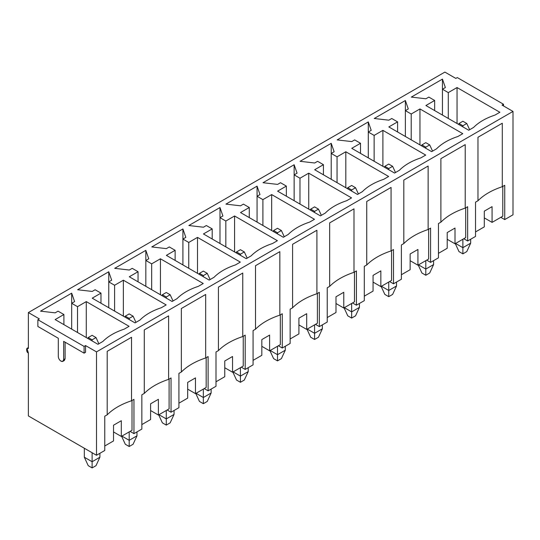 <?xml version="1.0" encoding="UTF-8"?>
<svg xmlns="http://www.w3.org/2000/svg" width="540" height="540" viewBox="0 0 540 540"><rect width="100%" height="100%" fill="white"/><g stroke="black" fill="none" stroke-linecap="round" stroke-linejoin="round"><path stroke-width="0.81" d="M99.9 453.303L99.9 457.232L99.9 453.303M92.117 335.313L88.222 337.561L92.117 339.809L96.012 337.561L92.117 335.313L96.012 337.561L98.881 343.771L96.012 337.561L92.117 339.809L92.117 340.929L92.117 339.809L88.222 337.561L92.117 335.313M84.335 448.24L84.335 457.232L92.117 461.727L92.117 452.736L92.117 461.727L99.9 457.232L92.117 461.727L92.117 467.91L88.222 465.662L92.117 467.91L96.012 465.662L92.117 467.91L92.117 461.727L84.335 457.232L84.335 448.24M96.012 465.662L99.9 457.232L96.012 465.662M84.335 457.232L88.222 465.662L84.335 457.232M87.817 338.445L88.222 337.561L87.817 338.445M136.978 431.892L136.978 435.827L136.978 431.892M129.195 313.909L125.3 316.156L129.195 318.404L133.083 316.156L129.195 313.909L133.083 316.156L135.952 322.367L133.083 316.156L129.195 318.404L129.195 319.525L129.195 318.404L125.3 316.156L129.195 313.909M121.406 435.827L129.195 440.323L129.195 431.892L129.195 440.323L136.978 435.827L129.195 440.323L129.195 446.499L125.3 444.258L129.195 446.499L133.083 444.258L129.195 446.499L129.195 440.323L121.406 435.827L125.3 444.258L121.406 435.827M133.083 444.258L136.978 435.827L133.083 444.258M124.889 317.041L125.3 316.156L124.889 317.041M174.056 410.488L174.056 414.423L174.056 410.488M166.273 292.498L162.378 294.746L166.273 296.993L170.161 294.746L166.273 292.498L170.161 294.746L173.029 300.956L170.161 294.746L166.273 296.993L166.273 298.121L166.273 296.993L162.378 294.746L166.273 292.498M158.483 414.423L166.273 418.919L166.273 410.488L166.273 418.919L174.056 414.423L166.273 418.919L166.273 425.095L162.378 422.847L166.273 425.095L170.161 422.847L166.273 425.095L166.273 418.919L158.483 414.423L162.378 422.847L158.483 414.423M170.161 422.847L174.056 414.423L170.161 422.847M161.966 295.637L162.378 294.746L161.966 295.637M211.133 389.084L211.133 393.012L211.133 389.084M203.344 271.094L199.456 273.341L203.344 275.589L207.238 273.341L203.344 271.094L207.238 273.341L210.107 279.551L207.238 273.341L203.344 275.589L203.344 276.716L203.344 275.589L199.456 273.341L203.344 271.094M195.561 393.012L203.344 397.507L203.344 389.084L203.344 397.507L211.133 393.012L203.344 397.507L203.344 403.69L199.456 401.443L203.344 403.69L207.238 401.443L203.344 403.69L203.344 397.507L195.561 393.012L199.456 401.443L195.561 393.012M207.238 401.443L211.133 393.012L207.238 401.443M199.044 274.232L199.456 273.341L199.044 274.232M248.211 367.679L248.211 371.608L248.211 367.679M240.422 249.689L236.534 251.937L240.422 254.185L244.316 251.937L240.422 249.689L244.316 251.937L247.185 258.147L244.316 251.937L240.422 254.185L240.422 255.305L240.422 254.185L236.534 251.937L240.422 249.689M232.639 371.608L240.422 376.103L240.422 367.673L240.422 376.103L248.211 371.608L240.422 376.103L240.422 382.286L236.534 380.038L240.422 382.286L244.316 380.038L240.422 382.286L240.422 376.103L232.639 371.608L236.534 380.038L232.639 371.608M244.316 380.038L248.211 371.608L244.316 380.038M236.122 252.821L236.534 251.937L236.122 252.821M285.282 346.268L285.282 350.204L285.282 346.268M277.499 228.285L273.604 230.533L277.499 232.781L281.394 230.533L277.499 228.285L281.394 230.533L284.263 236.743L281.394 230.533L277.499 232.781L277.499 233.901L277.499 232.781L273.604 230.533L277.499 228.285M269.716 350.204L277.499 354.699L277.499 346.268L277.499 354.699L285.282 350.204L277.499 354.699L277.499 360.875L273.604 358.627L277.499 360.875L281.394 358.627L277.499 360.875L277.499 354.699L269.716 350.204L273.604 358.627L269.716 350.204M281.394 358.627L285.282 350.204L281.394 358.627M273.2 231.417L273.604 230.533L273.2 231.417M322.36 324.864L322.36 328.799L322.36 324.864M314.577 206.874L310.682 209.122L314.577 211.37L318.472 209.122L314.577 206.874L318.472 209.122L321.341 215.332L318.472 209.122L314.577 211.37L314.577 212.497L314.577 211.37L310.682 209.122L314.577 206.874M306.794 328.799L314.577 333.295L314.577 324.864L314.577 333.295L322.36 328.799L314.577 333.295L314.577 339.471L310.682 337.223L314.577 339.471L318.472 337.223L314.577 339.471L314.577 333.295L306.794 328.799L310.682 337.223L306.794 328.799M318.472 337.223L322.36 328.799L318.472 337.223M310.277 210.013L310.682 209.122L310.277 210.013M359.438 303.46L359.438 307.388L359.438 303.46M351.655 185.47L347.76 187.718L351.655 189.965L355.543 187.718L351.655 185.47L355.543 187.718L358.412 193.928L355.543 187.718L351.655 189.965L351.655 191.086L351.655 189.965L347.76 187.718L351.655 185.47M343.865 307.388L351.655 311.884L351.655 303.46L351.655 311.884L359.438 307.388L351.655 311.884L351.655 318.067L347.76 315.819L351.655 318.067L355.543 315.819L351.655 318.067L351.655 311.884L343.865 307.388L347.76 315.819L343.865 307.388M355.543 315.819L359.438 307.388L355.543 315.819M347.348 188.602L347.76 187.718L347.348 188.602M396.515 282.049L396.515 285.984L396.515 282.049M388.733 164.066L384.838 166.313L388.733 168.561L392.62 166.313L388.733 164.066L392.62 166.313L395.489 172.523L392.62 166.313L388.733 168.561L388.733 169.681L388.733 168.561L384.838 166.313L388.733 164.066M380.943 285.984L388.733 290.48L388.733 282.049L388.733 290.48L396.515 285.984L388.733 290.48L388.733 296.663L384.838 294.415L388.733 296.663L392.62 294.415L388.733 296.663L388.733 290.48L380.943 285.984L384.838 294.415L380.943 285.984M392.62 294.415L396.515 285.984L392.62 294.415M384.426 167.197L384.838 166.313L384.426 167.197M433.593 260.644L433.593 264.58L433.593 260.644M425.804 142.661L421.916 144.909L425.804 147.157L429.698 144.909L425.804 142.661L429.698 144.909L432.567 151.119L429.698 144.909L425.804 147.157L425.804 148.277L425.804 147.157L421.916 144.909L425.804 142.661M418.021 264.58L425.804 269.075L425.804 260.644L425.804 269.075L433.593 264.58L425.804 269.075L425.804 275.252L421.916 273.004L425.804 275.252L429.698 273.004L425.804 275.252L425.804 269.075L418.021 264.58L421.916 273.004L418.021 264.58M429.698 273.004L433.593 264.58L429.698 273.004M421.504 145.793L421.916 144.909L421.504 145.793M470.671 239.24L470.671 243.175L470.671 239.24M462.881 121.25L458.993 123.498L462.881 125.746L466.776 123.498L462.881 121.25L466.776 123.498L469.645 129.708L466.776 123.498L462.881 125.746L462.881 126.873L462.881 125.746L458.993 123.498L462.881 121.25M455.099 243.175L462.881 247.671L462.881 239.24L462.881 247.671L470.671 243.175L462.881 247.671L462.881 253.847L458.993 251.6L462.881 253.847L466.776 251.6L462.881 253.847L462.881 247.671L455.099 243.175L458.993 251.6L455.099 243.175M466.776 251.6L470.671 243.175L466.776 251.6M458.582 124.389L458.993 123.498L458.582 124.389M60.98 361.159C59.36 360.031 58.469 358.486 58.3 356.522C58.469 358.486 59.36 360.031 60.98 361.159C62.593 361.894 63.484 361.375 63.653 359.613L63.653 341.354L84.092 353.153L84.092 346.41L85.55 345.566L96.498 351.884L96.498 455.267L28.377 415.935L28.377 353.012L27 348.381L28.377 348.516L28.377 312.559L39.325 318.877L37.868 319.721L84.092 346.41L37.868 319.721L37.868 326.464L58.3 338.263L58.3 356.522L58.3 338.263L37.868 326.464L37.868 319.721L39.325 318.877L28.377 312.559L444.879 72.09L28.377 312.559L28.377 348.516C26.069 346.383 26.069 352.478 28.377 353.012L28.377 415.935L96.498 455.267L104.767 450.488L96.498 455.267L96.498 351.884L513 111.422L96.498 351.884L85.55 345.566L84.092 346.41L84.092 353.153L85.55 352.31L85.55 345.566L85.55 352.31L84.092 353.153L63.653 341.354L63.653 359.613L65.111 358.769L65.111 342.198L65.111 358.769L63.653 359.613L62.87 361.348L60.98 361.159M513 214.799L504.731 219.578L500.837 217.33L504.731 219.578L513 214.799L513 111.422L502.052 105.097L503.51 104.254L457.286 77.571L455.827 78.415L444.879 72.09L455.827 78.415L457.286 77.571L503.51 104.254L503.51 105.941L503.51 104.254L502.052 105.097L513 111.422L513 214.799M475.531 236.432L467.654 240.982L463.759 238.734L467.654 240.982L475.531 236.432L475.531 202.156L477.968 200.752L477.968 137.268L502.295 123.221L502.295 186.705L504.731 185.301L504.731 219.578L504.731 185.301L502.295 186.705C491.987 190.121 483.874 194.798 477.968 200.752L475.531 202.156L475.531 236.432M438.46 257.837L430.576 262.386L426.681 260.138L430.576 262.386L438.46 257.837L438.46 223.567L440.89 222.163L440.89 158.672L465.217 144.626L465.217 208.116L467.654 206.712L467.654 240.982L467.654 206.712L465.217 208.116C454.91 211.525 446.803 216.209 440.89 222.163L438.46 223.567L438.46 257.837M401.382 279.241L393.498 283.79L389.603 281.549L393.498 283.79L401.382 279.241L401.382 244.971L403.812 243.567L403.812 180.076L428.139 166.03L428.139 229.52L430.576 228.116L430.576 262.386L430.576 228.116L428.139 229.52C417.832 232.929 409.725 237.614 403.812 243.567L401.382 244.971L401.382 279.241M364.304 300.652L356.42 305.201L352.532 302.954L356.42 305.201L364.304 300.652L364.304 266.375L366.734 264.971L366.734 201.481L391.068 187.434L391.068 250.925L393.498 249.521L393.498 283.79L393.498 249.521L391.068 250.925C380.754 254.34 372.647 259.018 366.734 264.971L364.304 266.375L364.304 300.652M327.226 322.056L319.343 326.606L315.454 324.358L319.343 326.606L327.226 322.056L327.226 287.779L329.663 286.375L329.663 222.892L353.99 208.845L353.99 272.329L356.42 270.925L356.42 305.201L356.42 270.925L353.99 272.329C343.676 275.744 335.57 280.429 329.663 286.375L327.226 287.779L327.226 322.056M290.149 343.46L282.272 348.01L278.377 345.762L282.272 348.01L290.149 343.46L290.149 309.191L292.586 307.787L292.586 244.296L316.913 230.249L316.913 293.74L319.343 292.336L319.343 326.606L319.343 292.336L316.913 293.74C306.605 297.149 298.492 301.833 292.586 307.787L290.149 309.191L290.149 343.46M253.071 364.865L245.194 369.421L241.299 367.173L245.194 369.421L253.071 364.865L253.071 330.595L255.508 329.191L255.508 265.7L279.835 251.654L279.835 315.144L282.272 313.74L282.272 348.01L282.272 313.74L279.835 315.144C269.528 318.553 261.414 323.237 255.508 329.191L253.071 330.595L253.071 364.865M216 386.276L208.116 390.825L204.221 388.577L208.116 390.825L216 386.276L216 351.999L218.43 350.595L218.43 287.105L242.757 273.058L242.757 336.548L245.194 335.144L245.194 369.421L245.194 335.144L242.757 336.548C232.45 339.964 224.343 344.642 218.43 350.595L216 351.999L216 386.276M178.922 407.68L171.038 412.229L167.144 409.982L171.038 412.229L178.922 407.68L178.922 373.403L181.352 371.999L181.352 308.516L205.679 294.469L205.679 357.952L208.116 356.549L208.116 390.825L208.116 356.549L205.679 357.952C195.372 361.368 187.265 366.053 181.352 371.999L178.922 373.403L178.922 407.68M141.845 429.084L133.961 433.634L130.072 431.386L133.961 433.634L141.845 429.084L141.845 394.814L144.275 393.41L144.275 329.92L168.608 315.873L168.608 379.363L171.038 377.96L171.038 412.229L171.038 377.96L168.608 379.363C158.294 382.772 150.188 387.457 144.275 393.41L141.845 394.814L141.845 429.084M104.767 450.488L104.767 416.219L107.204 414.815L107.204 351.324L131.531 337.277L131.531 400.768L133.961 399.364L133.961 433.634L133.961 399.364L131.531 400.768C121.217 404.177 113.11 408.861 107.204 414.815L104.767 416.219L104.767 450.488M484.292 211.147L484.292 226.881L484.292 211.147L492.075 206.651L484.292 211.147M484.292 217.89L492.075 222.386L492.075 206.651L492.075 222.386L502.781 216.203L502.781 186.428L502.781 216.203L492.075 222.386L484.292 217.89M391.75 118.496L388.827 120.184L374.233 118.496L405.371 100.521L408.287 108.945L405.371 110.633L411.21 114.008L419.965 108.945L462.787 133.67L457.92 136.478C448.841 139.475 441.707 143.6 436.509 148.838L431.642 151.645L388.827 126.927L397.589 121.871L391.75 118.496L397.589 121.871L388.827 126.927L431.642 151.645L436.509 148.838C441.707 143.6 448.841 139.475 457.92 136.478L462.787 133.67L419.965 108.945L411.21 114.008L405.371 110.633L405.371 100.521L374.233 118.496L388.827 120.184L391.75 118.496M317.594 161.311L314.672 162.999L300.078 161.311L331.216 143.33L334.139 151.76L331.216 153.448L337.055 156.816L345.816 151.76L388.631 176.479L383.764 179.294C374.693 182.291 367.551 186.408 362.36 191.653L357.494 194.461L314.672 169.742L323.433 164.68L317.594 161.311L323.433 164.68L314.672 169.742L357.494 194.461L362.36 191.653C367.551 186.408 374.693 182.291 383.764 179.294L388.631 176.479L345.816 151.76L337.055 156.816L331.216 153.448L331.216 143.33L300.078 161.311L314.672 162.999L317.594 161.311M243.439 204.127L240.523 205.808L225.923 204.127L257.067 186.145L259.983 194.576L257.067 196.256L262.906 199.631L271.661 194.576L314.483 219.294L309.616 222.102C300.537 225.099 293.402 229.223 288.205 234.461L283.338 237.269L240.523 212.551L249.278 207.495L243.439 204.127L249.278 207.495L240.523 212.551L283.338 237.269L288.205 234.461C293.402 229.223 300.537 225.099 309.616 222.102L314.483 219.294L271.661 194.576L262.906 199.631L257.067 196.256L257.067 186.145L225.923 204.127L240.523 205.808L243.439 204.127M169.29 246.935L166.367 248.623L151.774 246.935L182.912 228.96L185.828 237.384L182.912 239.072L188.75 242.44L197.505 237.384L240.327 262.103L235.46 264.917C226.382 267.914 219.247 272.032 214.049 277.276L209.183 280.084L166.367 255.366L175.129 250.304L169.29 246.935L175.129 250.304L166.367 255.366L209.183 280.084L214.049 277.276C219.247 272.032 226.382 267.914 235.46 264.917L240.327 262.103L197.505 237.384L188.75 242.44L182.912 239.072L182.912 228.96L151.774 246.935L166.367 248.623L169.29 246.935M95.135 289.75L92.212 291.431L77.618 289.75L108.756 271.769L111.679 280.199L108.756 281.88L114.595 285.255L123.356 280.199L166.172 304.918L161.305 307.726C152.233 310.723 145.091 314.847 139.9 320.085L135.034 322.893L92.212 298.175L100.973 293.119L95.135 289.75L100.973 293.119L92.212 298.175L135.034 322.893L139.9 320.085C145.091 314.847 152.233 310.723 161.305 307.726L166.172 304.918L123.356 280.199L114.595 285.255L108.756 281.88L108.756 271.769L77.618 289.75L92.212 291.431L95.135 289.75M58.057 311.155L55.141 312.842L40.541 311.155L71.678 293.173L74.601 301.603L71.678 303.291L77.517 306.659L86.278 301.603L129.094 326.322L124.234 329.13C115.155 332.134 108.014 336.251 102.823 341.496L97.956 344.304L55.141 319.579L63.895 314.523L58.057 311.155L63.895 314.523L55.141 319.579L97.956 344.304L102.823 341.496C108.014 336.251 115.155 332.134 124.234 329.13L129.094 326.322L86.278 301.603L77.517 306.659L71.678 303.291L71.678 293.173L40.541 311.155L55.141 312.842L58.057 311.155M132.212 268.34L129.29 270.027L114.696 268.34L145.834 250.364L148.757 258.788L145.834 260.476L151.673 263.844L160.434 258.788L203.249 283.514L198.382 286.322C189.304 289.319 182.169 293.443 176.972 298.681L172.112 301.489L129.29 276.77L138.051 271.715L132.212 268.34L138.051 271.715L129.29 276.77L172.112 301.489L176.972 298.681C182.169 293.443 189.304 289.319 198.382 286.322L203.249 283.514L160.434 258.788L151.673 263.844L145.834 260.476L145.834 250.364L114.696 268.34L129.29 270.027L132.212 268.34M206.361 225.531L203.445 227.212L188.845 225.531L219.989 207.549L222.905 215.98L219.989 217.661L225.828 221.036L234.583 215.98L277.405 240.698L272.538 243.506C263.459 246.51 256.325 250.628 251.127 255.866L246.26 258.68L203.445 233.955L212.2 228.899L206.361 225.531L212.2 228.899L203.445 233.955L246.26 258.68L251.127 255.866C256.325 250.628 263.459 246.51 272.538 243.506L277.405 240.698L234.583 215.98L225.828 221.036L219.989 217.661L219.989 207.549L188.845 225.531L203.445 227.212L206.361 225.531M280.517 182.716L277.601 184.403L263 182.716L294.138 164.741L297.061 173.165L294.138 174.852L299.977 178.22L308.738 173.165L351.554 197.89L346.694 200.698C337.615 203.695 330.473 207.819 325.283 213.057L320.416 215.865L277.601 191.147L286.355 186.091L280.517 182.716L286.355 186.091L277.601 191.147L320.416 215.865L325.283 213.057C330.473 207.819 337.615 203.695 346.694 200.698L351.554 197.89L308.738 173.165L299.977 178.22L294.138 174.852L294.138 164.741L263 182.716L277.601 184.403L280.517 182.716M354.672 139.907L351.749 141.588L337.156 139.907L368.294 121.925L371.216 130.356L368.294 132.037L374.132 135.412L382.894 130.356L425.709 155.075L420.842 157.883C411.764 160.886 404.629 165.004 399.431 170.242L394.571 173.056L351.749 148.331L360.511 143.275L354.672 139.907L360.511 143.275L351.749 148.331L394.571 173.056L399.431 170.242C404.629 165.004 411.764 160.886 420.842 157.883L425.709 155.075L382.894 130.356L374.132 135.412L368.294 132.037L368.294 121.925L337.156 139.907L351.749 141.588L354.672 139.907M428.821 97.092L425.905 98.78L411.305 97.092L442.449 79.117L445.365 87.541L442.449 89.228L448.288 92.597L457.043 87.541L499.865 112.266L494.998 115.074C485.919 118.071 478.784 122.195 473.587 127.433L468.72 130.241L425.905 105.523L434.66 100.467L428.821 97.092L434.66 100.467L425.905 105.523L468.72 130.241L473.587 127.433C478.784 122.195 485.919 118.071 494.998 115.074L499.865 112.266L457.043 87.541L448.288 92.597L442.449 89.228L442.449 79.117L411.305 97.092L425.905 98.78L428.821 97.092M447.214 232.551L447.214 248.285L447.214 232.551L455.004 228.062L447.214 232.551M447.214 239.294L455.004 243.79L455.004 228.062L455.004 243.79L465.703 237.614L465.703 207.833L465.703 237.614L455.004 243.79L447.214 239.294M410.137 253.962L410.137 269.69L410.137 253.962L417.926 249.466L410.137 253.962M410.137 260.705L417.926 265.194L417.926 249.466L417.926 265.194L428.632 259.018L428.632 229.237L428.632 259.018L417.926 265.194L410.137 260.705M373.066 275.366L373.066 291.101L373.066 275.366L380.849 270.871L373.066 275.366M373.066 282.11L380.849 286.605L380.849 270.871L380.849 286.605L391.554 280.422L391.554 250.648L391.554 280.422L380.849 286.605L373.066 282.11M335.988 296.771L335.988 312.505L335.988 296.771L343.771 292.275L335.988 296.771M335.988 303.514L343.771 308.009L343.771 292.275L343.771 308.009L354.476 301.826L354.476 272.052L354.476 301.826L343.771 308.009L335.988 303.514M298.91 318.175L298.91 333.909L298.91 318.175L306.693 313.686L298.91 318.175M298.91 324.918L306.693 329.413L306.693 313.686L306.693 329.413L317.399 323.237L317.399 293.456L317.399 323.237L306.693 329.413L298.91 324.918M261.832 339.586L261.832 355.313L261.832 339.586L269.615 335.09L261.832 339.586M261.832 346.329L269.615 350.818L269.615 335.09L269.615 350.818L280.321 344.642L280.321 314.861L280.321 344.642L269.615 350.818L261.832 346.329M224.755 360.99L224.755 376.724L224.755 360.99L232.544 356.495L224.755 360.99M224.755 367.733L232.544 372.229L232.544 356.495L232.544 372.229L243.243 366.046L243.243 336.272L243.243 366.046L232.544 372.229L224.755 367.733M187.677 382.394L187.677 398.129L187.677 382.394L195.466 377.899L187.677 382.394M187.677 389.138L195.466 393.633L195.466 377.899L195.466 393.633L206.172 387.45L206.172 357.676L206.172 387.45L195.466 393.633L187.677 389.138M150.599 403.799L150.599 419.533L150.599 403.799L158.389 399.31L150.599 403.799M150.599 410.542L158.389 415.037L158.389 399.31L158.389 415.037L169.094 408.861L169.094 379.08L169.094 408.861L158.389 415.037L150.599 410.542M113.528 425.21L113.528 440.937L113.528 425.21L121.311 420.714L113.528 425.21M113.528 431.953L121.311 436.442L121.311 420.714L121.311 436.442L132.017 430.265L132.017 400.484L132.017 430.265L121.311 436.442L113.528 431.953M74.601 301.603L71.678 293.173L71.678 303.291L74.601 301.603M71.678 329.13L71.678 303.291L71.678 329.13M77.517 332.505L77.517 306.659L77.517 332.505M86.278 337.561L86.278 301.603L86.278 337.561M63.895 324.635L63.895 314.523L63.895 324.635M104.767 445.993L113.528 440.937L104.767 445.993M107.204 414.815C113.11 408.861 121.217 404.177 131.531 400.768L131.531 337.277L107.204 351.324L107.204 414.815M111.679 280.199L108.756 271.769L108.756 281.88L111.679 280.199M108.756 307.726L108.756 281.88L108.756 307.726M114.595 311.094L114.595 285.255L114.595 311.094M123.356 316.156L123.356 280.199L123.356 316.156M100.973 303.23L100.973 293.119L100.973 303.23M141.845 424.589L150.599 419.533L141.845 424.589M144.275 393.41C150.188 387.457 158.294 382.772 168.608 379.363L168.608 315.873L144.275 329.92L144.275 393.41M148.757 258.788L145.834 250.364L145.834 260.476L148.757 258.788M145.834 286.322L145.834 260.476L145.834 286.322M151.673 289.69L151.673 263.844L151.673 289.69M160.434 294.746L160.434 258.788L160.434 294.746M138.051 281.826L138.051 271.715L138.051 281.826M178.922 403.184L187.677 398.129L178.922 403.184M181.352 371.999C187.265 366.053 195.372 361.368 205.679 357.952L205.679 294.469L181.352 308.516L181.352 371.999M185.828 237.384L182.912 228.96L182.912 239.072L185.828 237.384M182.912 264.917L182.912 239.072L182.912 264.917M188.75 268.286L188.75 242.44L188.75 268.286M197.505 273.341L197.505 237.384L197.505 273.341M175.129 260.422L175.129 250.304L175.129 260.422M216 381.78L224.755 376.724L216 381.78M218.43 350.595C224.343 344.642 232.45 339.964 242.757 336.548L242.757 273.058L218.43 287.105L218.43 350.595M222.905 215.98L219.989 207.549L219.989 217.661L222.905 215.98M219.989 243.506L219.989 217.661L219.989 243.506M225.828 246.881L225.828 221.036L225.828 246.881M234.583 251.937L234.583 215.98L234.583 251.937M212.2 239.011L212.2 228.899L212.2 239.011M253.071 360.369L261.832 355.313L253.071 360.369M255.508 329.191C261.414 323.237 269.528 318.553 279.835 315.144L279.835 251.654L255.508 265.7L255.508 329.191M259.983 194.576L257.067 186.145L257.067 196.256L259.983 194.576M257.067 222.102L257.067 196.256L257.067 222.102M262.906 225.47L262.906 199.631L262.906 225.47M271.661 230.533L271.661 194.576L271.661 230.533M249.278 217.607L249.278 207.495L249.278 217.607M290.149 338.965L298.91 333.909L290.149 338.965M292.586 307.787C298.492 301.833 306.605 297.149 316.913 293.74L316.913 230.249L292.586 244.296L292.586 307.787M297.061 173.165L294.138 164.741L294.138 174.852L297.061 173.165M294.138 200.698L294.138 174.852L294.138 200.698M299.977 204.066L299.977 178.22L299.977 204.066M308.738 209.122L308.738 173.165L308.738 209.122M286.355 196.202L286.355 186.091L286.355 196.202M327.226 317.56L335.988 312.505L327.226 317.56M329.663 286.375C335.57 280.429 343.676 275.744 353.99 272.329L353.99 208.845L329.663 222.892L329.663 286.375M334.139 151.76L331.216 143.33L331.216 153.448L334.139 151.76M331.216 179.294L331.216 153.448L331.216 179.294M337.055 182.662L337.055 156.816L337.055 182.662M345.816 187.718L345.816 151.76L345.816 187.718M323.433 174.798L323.433 164.68L323.433 174.798M364.304 296.156L373.066 291.101L364.304 296.156M366.734 264.971C372.647 259.018 380.754 254.34 391.068 250.925L391.068 187.434L366.734 201.481L366.734 264.971M371.216 130.356L368.294 121.925L368.294 132.037L371.216 130.356M368.294 157.883L368.294 132.037L368.294 157.883M374.132 161.258L374.132 135.412L374.132 161.258M382.894 166.313L382.894 130.356L382.894 166.313M360.511 153.387L360.511 143.275L360.511 153.387M401.382 274.745L410.137 269.69L401.382 274.745M403.812 243.567C409.725 237.614 417.832 232.929 428.139 229.52L428.139 166.03L403.812 180.076L403.812 243.567M408.287 108.945L405.371 100.521L405.371 110.633L408.287 108.945M405.371 136.478L405.371 110.633L405.371 136.478M411.21 139.847L411.21 114.008L411.21 139.847M419.965 144.909L419.965 108.945L419.965 144.909M397.589 131.983L397.589 121.871L397.589 131.983M438.46 253.341L447.214 248.285L438.46 253.341M440.89 222.163C446.803 216.209 454.91 211.525 465.217 208.116L465.217 144.626L440.89 158.672L440.89 222.163M445.365 87.541L442.449 79.117L442.449 89.228L445.365 87.541M442.449 115.074L442.449 89.228L442.449 115.074M448.288 118.442L448.288 92.597L448.288 118.442M457.043 123.498L457.043 87.541L457.043 123.498M434.66 110.579L434.66 100.467L434.66 110.579M475.531 231.937L484.292 226.881L475.531 231.937M477.968 200.752C483.874 194.798 491.987 190.121 502.295 186.705L502.295 123.221L477.968 137.268L477.968 200.752M62.87 361.348L64.328 360.504L65.111 358.769L63.45 360.673M28.377 347.585L27 348.381"/></g></svg>
